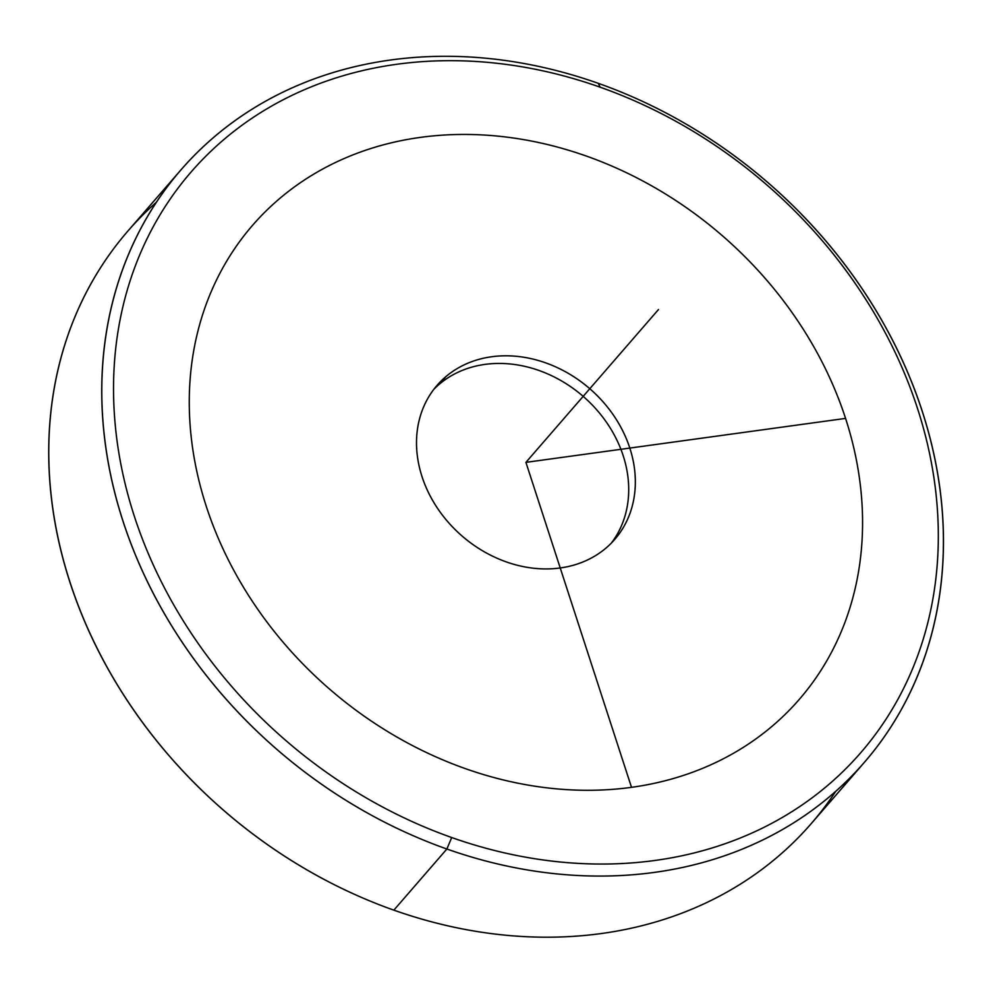 <?xml version="1.0" encoding="UTF-8"?>
<svg xmlns="http://www.w3.org/2000/svg" width="993" height="993" viewBox="0 0 993 993"><rect width="100%" height="100%" fill="white"/><g stroke="black" fill="none" stroke-linecap="round" stroke-linejoin="round"><path stroke-width="1.49" d="M433.904 389.244A117.584 97.475 -139.1 0 1 439.378 384.167A117.584 97.475 -139.1 0 1 586.515 399.36A117.584 97.475 -139.1 0 1 611.316 543.121A117.584 97.475 40.9 0 0 586.515 399.36A117.584 97.475 40.9 0 0 439.378 384.167A117.584 97.475 40.9 0 0 433.904 389.244M605.842 548.198A117.584 97.475 -139.1 0 1 456.482 530.907A117.584 97.475 -139.1 0 1 437.094 385.321A117.584 97.475 -139.1 0 1 446.006 376.533L439.378 384.167L446.006 376.533A117.584 97.475 -139.1 0 1 595.353 393.811A117.584 97.475 -139.1 0 1 614.741 539.41A117.584 97.475 -139.1 0 1 605.842 548.198A117.584 97.475 40.9 0 0 600.641 399.186A117.584 97.475 40.9 0 0 446.006 376.533A117.584 97.475 40.9 0 0 451.207 525.533A117.584 97.475 40.9 0 0 605.842 548.198M156.46 202.15A452.249 374.932 40.9 0 0 71.372 586.366A452.249 374.932 40.9 0 0 393.849 910.147A452.249 374.932 40.9 0 0 835.734 791.347M864.245 762.512L811.219 823.644A452.249 374.932 -139.1 0 1 393.849 910.147L446.875 849.015A452.249 374.932 40.9 0 0 864.245 762.512A452.249 374.932 40.9 0 0 598.332 83.35A452.249 374.932 40.9 0 0 180.974 169.853A452.249 374.932 40.9 0 0 446.875 849.015L393.849 910.147A452.249 374.932 -139.1 0 1 127.948 230.984L180.974 169.853M598.332 83.35A452.249 374.932 -139.1 0 1 936.536 612.706A452.249 374.932 -139.1 0 1 446.875 849.015L451.703 837.533A443.201 367.422 40.9 0 0 931.571 605.953A443.201 367.422 40.9 0 0 600.132 87.185L598.332 83.35L600.132 87.185A443.201 367.422 40.9 0 0 120.277 318.778A443.201 367.422 40.9 0 0 451.703 837.533L446.875 849.015A452.249 374.932 -139.1 0 1 108.684 319.659A452.249 374.932 -139.1 0 1 598.332 83.35M600.132 87.185A443.201 367.422 -139.1 0 1 931.571 605.953A443.201 367.422 -139.1 0 1 451.703 837.533A443.201 367.422 -139.1 0 1 120.277 318.778A443.201 367.422 -139.1 0 1 600.132 87.185M845.564 418.401L525.918 462.366L631.511 787.337A361.8 299.936 40.9 0 0 845.564 418.401A361.8 299.936 40.9 0 0 420.337 137.394A361.8 299.936 40.9 0 0 206.271 506.331A361.8 299.936 40.9 0 0 631.511 787.337M525.918 462.366L658.483 309.531"/></g></svg>
